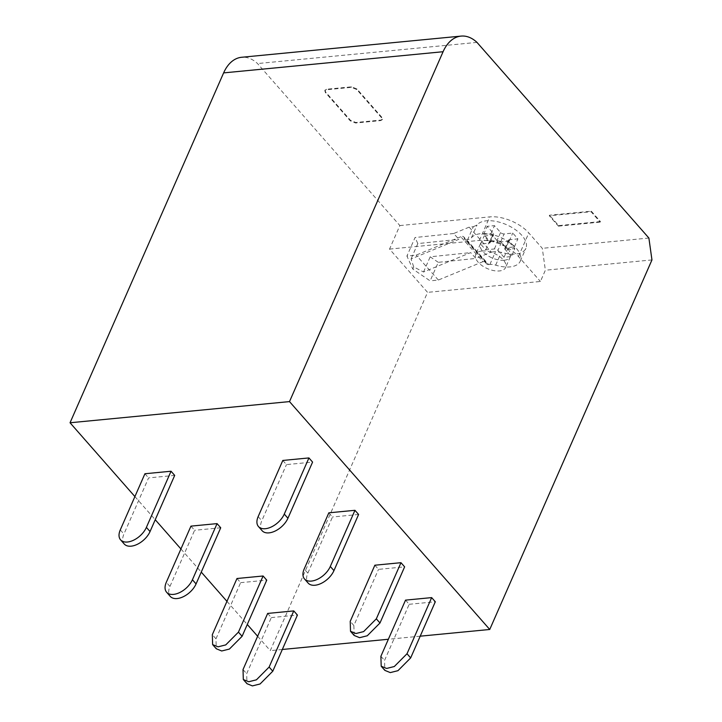 <?xml version="1.0" encoding="UTF-8"?>
<svg xmlns="http://www.w3.org/2000/svg" width="722" height="722" viewBox="0 0 722 722"><rect width="100%" height="100%" fill="white"/><g stroke="black" fill="none" stroke-linecap="round" stroke-linejoin="round"><path stroke-width="0.54" stroke-dasharray="3.61 2.71" d="M257.637 636.262L270.281 650.648L427.559 292.356L389.537 249.09L399.862 225.562L257.519 63.563A40.748 25.875 84.5 0 0 241.626 57.273M134.906 496.583L155.239 519.723M180.933 548.964L201.257 572.095M226.952 601.336L247.285 624.476M476.98 42.39L257.519 63.563M399.862 225.562L489.742 216.889A29.882 15.261 23.7 0 1 528.802 232.962L542.294 248.323L545.363 270.218L540.417 281.472L427.559 292.356M648.888 238.034L542.294 248.323M591.309 211.194L600.442 221.582L600.208 222.114L591.074 211.726L549.289 215.761L549.523 215.219L591.309 211.194L591.074 211.726M600.442 221.582L558.657 225.616L549.523 215.219M381.821 117.271L356.975 89.005L351.65 86.811L326.588 89.23L325.044 90.088L325.64 92.028L350.477 120.294L355.802 122.487L380.873 120.069L382.416 119.211L381.821 117.271L381.586 117.803L356.74 89.537L351.415 87.344L326.353 89.763L324.81 90.62L325.405 92.56L350.242 120.827L355.567 123.02L380.638 120.601L382.182 119.744L381.586 117.803M651.957 259.929L545.363 270.218M420.204 636.181L388.364 639.259M282.32 649.484L270.281 650.648M558.657 225.616L558.422 226.148L549.289 215.761M558.422 226.148L600.208 222.114M389.537 249.09L479.417 240.417A29.882 15.261 23.7 0 1 518.468 256.49L540.417 281.472M508.712 241.635L505.192 249.659L511.338 256.563L514.858 248.539L508.712 241.635A2.717 1.39 23.7 0 1 508.306 240.327A2.717 1.39 23.7 0 1 509.308 239.758L517.882 238.865L512.764 233.044L504.137 233.946A2.717 1.39 23.7 0 1 500.581 232.502L494.471 225.643L487.16 226.347L493.307 233.251A2.717 1.39 23.7 0 1 493.722 234.56A2.717 1.39 23.7 0 1 492.711 235.128L484.146 236.022L489.254 241.843L497.891 240.949A2.717 1.39 23.7 0 1 501.447 242.393L507.548 249.243L514.858 248.539M505.192 249.659A2.717 1.39 23.7 0 1 504.777 248.35A2.717 1.39 23.7 0 1 505.788 247.781L514.362 246.888L511.889 244.081A18.727 9.557 23.7 0 0 511.799 243.982L509.245 241.067L500.617 241.969A2.717 1.39 23.7 0 1 497.061 240.525L490.951 233.666L483.641 234.37L489.787 241.274A2.717 1.39 23.7 0 1 490.202 242.583A2.717 1.39 23.7 0 1 489.191 243.152L480.617 244.045L483.09 246.852A18.727 9.557 23.7 0 0 483.18 246.951L485.735 249.866L494.371 248.964A2.717 1.39 23.7 0 1 497.927 250.417L504.028 257.267L511.338 256.563M504.028 257.267L507.548 249.243M485.735 249.866L489.254 241.843M480.617 244.045L484.146 236.022M483.641 234.37L487.16 226.347M490.951 233.666L494.471 225.643M509.245 241.067L512.764 233.044M514.362 246.888L517.882 238.865M466.484 239.677L488.668 264.586A4.756 2.735 138.3 0 1 486.754 264.008A4.756 2.735 138.3 0 1 486.321 262.817L485.942 261.788L483.018 261.662L460.826 236.744A4.079 2.337 138.3 0 1 463.768 236.879A4.079 2.337 138.3 0 1 464.138 237.899L464.571 239.09L467.703 239.542L473.343 226.708L469.156 227.15L491.339 252.059L475.87 258.422L470.699 252.61L423.525 272.004L413.742 266.95L411.053 258.981L458.867 239.316L417.812 243.585L411.053 258.981M473.343 226.708L477.016 225.029A27.165 13.871 23.7 0 1 486.222 220.833A27.165 13.871 23.7 0 1 515.111 229.488A27.165 13.871 23.7 0 1 525.887 248.368A27.165 13.871 23.7 0 1 515.806 254.054A27.165 13.871 23.7 0 1 501.321 252.321L495.527 251.626L491.339 252.059M469.156 227.15L453.687 233.504L458.867 239.316M460.826 236.744L416.161 255.11L406.91 256.066L412.813 269.071L430.132 280.876L438.281 262.33L475.87 258.422M453.687 233.504L415.06 237.52L406.91 256.066M488.668 264.586L489.895 264.46A10.866 5.55 23.7 0 1 495.68 265.154A27.165 13.871 23.7 0 0 510.165 266.887A27.165 13.871 23.7 0 0 520.255 261.202A27.165 13.871 23.7 0 0 509.479 242.321A27.165 13.871 23.7 0 0 480.59 233.666A27.165 13.871 23.7 0 0 471.385 237.863A10.866 5.55 23.7 0 1 467.703 239.542M483.018 261.662L438.353 280.028L430.132 280.876M417.812 243.585L415.06 237.52M438.281 262.33L430.195 256.815L470.699 252.61M423.525 272.004L430.195 256.815M413.742 266.95L412.813 269.071M504.254 260.245A16.299 8.321 23.7 0 1 486.917 255.056A16.299 8.321 23.7 0 1 480.455 243.729A16.299 8.321 23.7 0 1 486.502 240.318A16.299 8.321 23.7 0 1 503.839 245.507A16.299 8.321 23.7 0 1 510.301 256.833A16.299 8.321 23.7 0 1 504.254 260.245M438.353 280.028L416.161 255.11M481.809 251.012A16.299 8.321 -156.3 0 0 475.753 254.424A16.299 8.321 -156.3 0 0 482.224 265.75A16.299 8.321 -156.3 0 0 499.561 270.94A16.299 8.321 -156.3 0 0 505.608 267.528A16.299 8.321 -156.3 0 0 499.146 256.202A16.299 8.321 -156.3 0 0 481.809 251.012M124.238 544.009A16.976 9.846 138.7 0 1 123.931 534.063L148.579 477.91L174.697 475.392M144.923 473.749L148.579 477.91M190.951 526.13L194.606 530.291L169.959 586.435A16.976 9.846 -41.3 0 0 170.257 596.39M220.715 527.773L194.606 530.291M236.978 578.512L240.634 582.663L215.977 638.817L216.284 648.762M240.634 582.663L266.743 580.145M267.663 613.429L271.31 617.59L246.662 673.734L246.969 683.68M271.31 617.59L297.428 615.063M282.807 460.455L286.463 464.607L312.581 462.089M262.113 530.706A16.976 9.846 138.7 0 1 261.815 520.761L286.463 464.607M328.835 512.828L332.49 516.988L307.843 573.133A16.976 9.846 -41.3 0 0 308.141 583.087M358.599 514.47L332.49 516.988M374.862 565.209L378.508 569.369L404.627 566.842M354.168 635.459L353.861 625.514L378.508 569.369M405.538 600.126L409.193 604.287L384.546 660.431L384.853 670.377M409.193 604.287L435.312 601.769M356.975 89.005L356.74 89.537M351.65 86.811L351.415 87.344M326.588 89.23L326.353 89.763M325.64 92.028L325.405 92.56M350.477 120.294L350.242 120.827M355.802 122.487L355.567 123.02M380.873 120.069L380.638 120.601M479.417 240.417L489.742 216.889M518.468 256.49L528.802 232.962M501.447 242.393L497.927 250.417M494.371 248.964L497.891 240.949M492.711 235.128L489.191 243.152M489.787 241.274L493.307 233.251M500.581 232.502L497.061 240.525M500.617 241.969L504.137 233.946M509.308 239.758L505.788 247.781M471.385 237.863L477.016 225.029M495.68 265.154L501.321 252.321M489.895 264.46L495.527 251.626M486.321 262.817L464.138 237.899M120.276 529.903L123.931 534.063M169.959 586.435L166.304 582.284M215.977 638.817L212.331 634.656M243.016 669.574L246.662 673.734M258.16 516.6L261.815 520.761M307.843 573.133L304.188 568.981M353.861 625.514L350.215 621.353M380.891 656.28L384.546 660.431M324.81 90.62L325.044 90.088M382.182 119.744L382.416 119.211M490.202 242.583L493.722 234.56M504.777 248.35L508.306 240.327M520.255 261.202L525.887 248.368M486.754 264.008L464.571 239.09M485.951 261.788L463.768 236.879M480.455 243.729L475.753 254.424M510.301 256.833L505.608 267.528"/><path stroke-width="1.08" d="M70.043 422.767L289.504 401.594L443.082 51.722A40.748 25.875 -95.5 0 1 461.087 36.1L241.626 57.273A40.748 25.875 84.5 0 0 223.621 72.895L70.043 422.767L134.906 496.583M155.239 519.723L180.933 548.964M201.257 572.095L226.952 601.336M247.285 624.476L257.637 636.262M461.087 36.1A40.748 25.875 -95.5 0 1 476.98 42.39L648.888 238.034L651.957 259.929L489.742 629.476L420.204 636.181M388.364 639.259L282.32 649.484M289.504 401.594L489.742 629.476M171.042 471.231L174.697 475.392L150.05 531.536A16.976 9.846 138.7 0 1 137.342 544.316A16.976 9.846 138.7 0 1 124.238 544.009L120.583 539.848A16.976 9.846 138.7 0 1 120.276 529.903L144.923 473.749L171.042 471.231L146.395 527.385A16.976 9.846 138.7 0 1 133.687 540.155A16.976 9.846 138.7 0 1 120.583 539.848M166.304 582.284L190.951 526.13L217.069 523.612L192.422 579.757A16.976 9.846 138.7 0 1 179.715 592.536A16.976 9.846 138.7 0 1 166.611 592.23A16.976 9.846 138.7 0 1 166.304 582.284M166.611 592.23L170.257 596.39A16.976 9.846 -41.3 0 0 183.361 596.688A16.976 9.846 -41.3 0 0 196.068 583.918L192.422 579.757M217.069 523.612L220.715 527.773L196.068 583.918M212.331 634.656L236.978 578.512L263.088 575.994L238.44 632.138L225.733 644.908L218.053 646.822L212.638 644.602L212.331 634.656M212.629 644.611L216.284 648.762L221.708 650.982L229.388 649.069L242.096 636.299L266.743 580.145L263.088 575.994M243.314 679.528L246.969 683.68L252.393 685.9L260.073 683.987L272.781 671.216L297.428 615.063L293.773 610.911L267.663 613.429L243.016 669.574L243.314 679.528L248.738 681.739L256.418 679.826L269.125 667.056L293.773 610.911M258.467 526.546A16.976 9.846 -41.3 0 1 258.16 516.6L282.807 460.455L308.926 457.928L284.278 514.082A16.976 9.846 -41.3 0 1 271.571 526.852A16.976 9.846 -41.3 0 1 258.467 526.546L262.113 530.706A16.976 9.846 138.7 0 0 275.226 531.013A16.976 9.846 138.7 0 0 287.934 518.243L284.278 514.082M308.926 457.928L312.581 462.089L287.934 518.243M304.188 568.981L328.835 512.828L354.953 510.31L330.306 566.463A16.976 9.846 138.7 0 1 317.59 579.234A16.976 9.846 138.7 0 1 304.485 578.927A16.976 9.846 138.7 0 1 304.188 568.981M304.485 578.927L308.141 583.087A16.976 9.846 -41.3 0 0 321.245 583.385A16.976 9.846 -41.3 0 0 333.952 570.615L330.306 566.463M354.953 510.31L358.599 514.47L333.952 570.615M350.215 621.353L374.862 565.209L400.972 562.691L376.324 618.835L363.617 631.606L355.937 633.519L350.513 631.308L350.215 621.353M400.972 562.691L404.627 566.842L379.98 622.996L367.272 635.766L359.592 637.679L354.168 635.459L350.513 631.308M381.198 666.226L384.853 670.377L390.277 672.597L397.957 670.684L410.665 657.913L435.312 601.769L431.657 597.608L405.538 600.126L380.891 656.28L381.198 666.216L386.622 668.446L394.302 666.523L407.009 653.753L431.657 597.608M223.621 72.895L443.082 51.722M150.05 531.536L146.395 527.385M242.096 636.299L238.44 632.138M269.125 667.056L272.781 671.216M379.98 622.996L376.324 618.835M407.009 653.753L410.665 657.913"/></g></svg>
